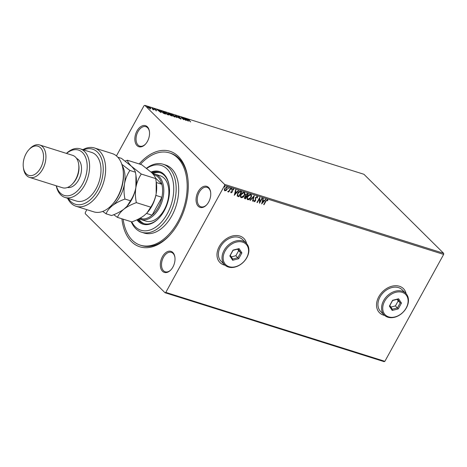 <?xml version="1.0" encoding="UTF-8"?>
<svg xmlns="http://www.w3.org/2000/svg" width="467" height="467" viewBox="0 0 467 467"><rect width="100%" height="100%" fill="white"/><g stroke="black" fill="none" stroke-linecap="round" stroke-linejoin="round"><path stroke-width="0.7" d="M139.16 163.946A50.086 31.231 107.5 0 1 187.752 177.682A50.086 31.231 107.5 0 1 178.686 222.59A50.086 31.231 107.5 0 1 169.614 235.345A50.086 31.231 107.5 0 1 121.905 218.79M140.404 164.337A48.387 30.168 107.5 0 1 169.451 152.878A48.387 30.168 107.5 0 1 177.88 221.79A48.387 30.168 107.5 0 1 140.409 245.198L141.67 245.595A48.387 30.168 -72.5 0 0 170 234.919M147.432 141.39A11.039 6.882 107.5 0 1 145.43 144.204A11.039 6.882 107.5 0 1 136.23 144.589A11.039 6.882 107.5 0 1 136.959 131.017A11.039 6.882 107.5 0 1 144.361 125.477A11.039 6.882 107.5 0 1 149.428 131.496A11.039 6.882 107.5 0 1 147.432 141.39M149.463 131.787A10.186 6.351 -72.5 0 0 145.885 126.685A10.186 6.351 -72.5 0 0 137.999 131.612A10.186 6.351 -72.5 0 0 139.773 146.118A10.186 6.351 -72.5 0 0 145.622 143.988M208.638 202.059A11.039 6.882 107.5 0 1 206.636 204.867A11.039 6.882 107.5 0 1 197.436 205.258A11.039 6.882 107.5 0 1 198.166 191.68A11.039 6.882 107.5 0 1 205.568 186.146A11.039 6.882 107.5 0 1 210.635 192.165A11.039 6.882 107.5 0 1 208.638 202.059M210.67 192.451A10.186 6.351 -72.5 0 0 207.091 187.349A10.186 6.351 -72.5 0 0 199.205 192.276A10.186 6.351 -72.5 0 0 200.979 206.788A10.186 6.351 -72.5 0 0 206.834 204.651M172.895 267.066A11.039 6.882 107.5 0 1 170.899 269.873A11.039 6.882 107.5 0 1 161.699 270.265A11.039 6.882 107.5 0 1 162.428 256.687A11.039 6.882 107.5 0 1 169.83 251.153A11.039 6.882 107.5 0 1 174.897 257.171A11.039 6.882 107.5 0 1 172.895 267.066M174.932 257.457A10.186 6.351 -72.5 0 0 171.354 252.355A10.186 6.351 -72.5 0 0 163.462 257.288A10.186 6.351 -72.5 0 0 165.236 271.794A10.186 6.351 -72.5 0 0 171.091 269.657M103.178 211.749A11.039 6.882 107.5 0 1 102.53 211.493M406.15 293.755A16.981 12.638 134.7 0 0 403.424 288.641A16.981 12.638 134.7 0 0 378.807 296.714A16.981 12.638 134.7 0 0 379.519 312.762A16.981 12.638 134.7 0 0 384.656 315.435M379.478 312.721A16.981 12.638 134.7 0 0 384.563 315.353M246.594 243.558A16.981 12.638 134.7 0 0 243.873 238.444A16.981 12.638 134.7 0 0 219.257 246.518A16.981 12.638 134.7 0 0 219.969 262.565A16.981 12.638 134.7 0 0 225.106 265.244M219.928 262.524A16.981 12.638 134.7 0 0 225.012 265.157M443.644 253.301L363.916 174.273L144.846 105.355L224.574 184.377L443.644 253.301L443.65 254.422L224.58 185.498L165.808 292.4L384.878 361.324L384.078 361.645L165.009 292.727L85.28 213.699L85.274 212.578L86.874 209.671M226.839 186.876L227.05 189.17L225.993 190.373L224.901 190.857L224.318 189.958L224.709 188.54L227.003 187.033L227.207 189.328L226.156 190.536L224.574 190.664M227.003 187.033L227.336 187.226M230.832 188.312L228.801 192.007L228.462 191.902L228.76 191.359L227.832 191.779L229.058 190.699L230.494 188.207L230.832 188.312M228.76 191.359L227.639 191.569M233.337 190.011L232.916 189.316L233.173 189.853L232.916 189.316L232.175 189.783L232.146 191.89L231.13 192.818L230.756 192.083L231.13 191.832L231.358 192.357L231.959 191.96L231.988 189.853L233.29 189.012L233.716 189.73L233.337 190.011L233.08 189.479L232.338 189.941L232.309 192.054L230.972 192.719M231.13 191.832L231.358 192.357M240.657 191.406L241.684 191.727L238.906 196.782L237.277 196.058L237.604 193.332C238.357 191.861 239.373 191.213 240.657 191.406M248.065 193.735L245.333 198.697L244.708 198.498L244.539 197.086L245.543 196.14L245.554 194.628L247.387 193.525L248.275 193.799L245.496 198.86L244.439 198.428M254.241 195.679L252.88 201.184L252.513 201.067L253.54 196.887L250.359 200.384L249.985 200.267L254.241 195.679M261.969 198.107L262.308 198.218L259.529 203.273L259.389 198.808L257.317 202.573L256.973 202.468L259.751 197.413L259.903 201.872L261.969 198.107M267.34 199.648L267.86 200.495L267.468 200.828L267.06 200.168L265.869 201.324L264.018 204.686L263.68 204.575L265.554 201.166L267.585 199.794M267.241 200.308L266.896 200.004L265.705 201.16L264.018 204.686M443.65 254.422L384.878 361.324M261.689 203.951L262.991 198.434L263.365 198.551L262.927 200.314L264.17 200.705L265.519 199.228L265.892 199.345L261.643 203.904M257.124 196.432L257.515 197.85L257.095 198.02L256.862 196.957L255.776 197.623L255.618 200.81L254.176 201.744L253.791 200.617L254.229 200.39L254.468 201.224L255.268 200.722L255.437 197.506L257.364 196.572M256.908 196.975L255.776 197.623M255.612 197.459L255.461 200.652L253.978 201.621M251.083 194.605L250.826 197.436C250.061 198.884 249.01 199.602 247.673 199.584L247.831 199.748C246.833 199.065 246.745 197.996 247.568 196.549C248.339 195.095 249.396 194.389 250.726 194.418C251.707 195.101 251.795 196.158 250.989 197.594C250.224 199.047 249.168 199.759 247.831 199.748L247.382 199.479M250.726 194.418L251.17 194.681M244.492 192.532L244.235 195.364C243.47 196.811 242.42 197.529 241.083 197.512L241.241 197.669C240.242 196.992 240.149 195.924 240.978 194.47C241.748 193.023 242.799 192.311 244.136 192.346C245.117 193.029 245.204 194.085 244.399 195.521C243.628 196.969 242.577 197.687 241.241 197.669L240.791 197.407M244.136 192.346L244.58 192.608M234.306 195.334L235.607 189.812L235.975 189.929L235.543 191.698L236.787 192.089L238.129 190.612L238.503 190.729L234.253 195.288M231.504 188.341L231.714 189.012L231.2 189.339L231.661 188.499L231.714 189.012L231.661 188.499M231.083 189.223L231.147 188.831M228.888 187.518L229.104 188.189L228.585 188.522L228.532 188.008L229.052 187.676L229.104 188.189L229.052 187.676M228.468 188.399L228.532 188.008M224.627 186.175L224.843 186.847L224.323 187.179L224.271 186.666L224.79 186.333L224.843 186.847L224.79 186.333M224.207 187.063L224.271 186.666M150.654 108.747L147.805 107.252L147.998 106.593L150.31 108.04L150.707 108.659L150.129 108.706M147.426 106.587L147.876 106.815M151.898 107.842L153.958 109.885L152.727 109.476L152.902 109.109L151.816 107.994M152.797 109.511L152.902 109.109M156.357 110.667L154.163 108.934L154.285 108.572L156.463 110.335L156.194 110.953M154.163 108.934L154.285 108.572L154.326 108.934M154.577 108.834L154.419 109.161M161.722 110.936L162.75 111.257L165.569 114.053L163.742 113.411L161.395 111.765L160.835 110.86L161.617 111.123M169.34 113.335L172.16 116.125L168.208 113.516L168.453 113.055L169.247 113.499M169.813 114.917L169.562 114.573M175.306 115.209L179.544 118.449L175.96 115.874L177.022 117.655L176.649 117.538L175.283 115.25M183.035 117.643L186.193 120.544L181.879 117.76L183.636 119.739L180.817 116.943L185.13 119.721L183.035 117.643M188.557 119.523L190.682 121.957L188.44 119.961L188.259 119.237L189.427 119.821L188.557 119.523L188.195 119.815M187.868 119.225L188.312 119.605M188.353 121.222L184.056 117.964L187.033 119.511L186.584 118.758L186.958 118.875L188.353 121.222M177.711 116.773L178.044 116.02L179.661 116.948L178.359 116.318L178.219 116.598L181.12 118.548L180.986 118.951L177.874 116.481L178.044 116.02L177.874 116.481M178.359 116.318L178.149 116.727M180.875 118.752L181.12 118.548L180.986 118.951M180.624 118.805L180.793 118.455M174.827 116.003L175.382 116.948L174.64 116.954L171.436 114.946L170.893 114.012L171.652 114.012L174.74 116.172M168.237 113.93L168.791 114.876L168.05 114.882L164.839 112.874L164.302 111.94L165.061 111.934L168.149 114.094M160.963 112.605L156.673 109.348L159.644 110.895L159.194 110.142L159.568 110.259L160.963 112.605M153.1 108.519L152.656 108.058L153.123 108.525M150.485 107.696L150.041 107.235L150.514 107.702M146.224 106.353L145.78 105.898L146.253 106.359M116.435 155.908L144.046 105.676L144.846 105.355M165.009 292.727L165.808 292.4M224.58 185.498L224.574 184.377M187.827 178.254A48.387 30.168 -72.5 0 0 170.718 153.281L169.451 152.878M246.512 243.47A16.981 12.638 134.7 0 0 243.832 238.403M406.062 293.661A16.981 12.638 134.7 0 0 403.383 288.6M186.222 119.453L187.646 120.539L187.174 119.75L186.158 119.57M180.963 118.84L180.828 119.243M174.95 116.598L175.224 117.042M170.887 114.205L171.366 114.263M171.698 115.191L174.337 116.662L174.932 116.657L174.489 115.898L171.949 114.298L171.155 114.643M174.734 116.984L174.932 116.657M171.325 114.304L171.774 115.051M168.05 113.808L168.295 113.341M169.428 114.584L170.006 114.783M171.179 115.623L170.624 114.835L170.151 115.016L171.097 115.769M170.076 115.151L170.455 114.783M170.163 114.497L169.287 113.51L168.552 113.627L170.058 114.689M168.476 113.755L168.902 113.388M168.359 114.526L168.634 114.97M164.296 112.133L164.775 112.191M165.108 113.119L167.746 114.59L168.342 114.578L167.898 113.825L165.359 112.226L164.565 112.57M168.143 114.911L168.342 114.578M164.734 112.232L165.184 112.979M160.852 111.07L161.313 111.152M164.845 113.825L162.697 111.438L161.489 111.105L161.127 111.479M163.584 113.335L164.939 113.662M161.658 112.01L163.654 113.201M161.489 111.105L161.74 111.87M158.833 110.837L160.257 111.922L159.79 111.134L158.768 110.953M153.999 109.225L154.128 108.858M155.879 110.276L156.305 110.621M152.872 109.675L153.234 109.617M147.449 106.803L147.823 106.879M150.146 108.326L150.549 108.945M148.249 106.844L148.144 107.357L149.878 108.455L149.965 107.93L148.249 106.844L148.068 107.492M149.802 108.583L149.965 107.93M267.182 199.485L267.86 200.495M267.696 200.337L267.387 200.6M263.178 198.487L262.927 200.314M265.653 199.269L261.718 203.583M263.744 201.178L262.629 200.717L262.331 202.725L263.744 201.178L262.787 200.874L262.331 202.725M262.098 198.148L259.454 202.958M257.317 202.573L259.389 198.808M259.675 197.559L259.903 201.872M256.961 196.274L257.515 197.85M254.071 200.232L254.305 201.067M253.995 195.871L252.88 201.184M250.359 200.384L253.54 196.887M247.673 199.584L247.306 199.397M250.709 195.072L250.294 194.786L247.743 196.496C247.096 197.646 247.16 198.504 247.942 199.065M247.743 196.496L247.907 196.654C247.253 197.804 247.323 198.662 248.105 199.222L247.703 198.942M250.294 194.786L247.907 196.654M248.105 199.222L250.645 197.488C251.299 196.344 251.234 195.498 250.452 194.943L250.633 194.984M244.708 198.498L244.375 198.347M245.735 194.576L245.934 195.807L246.617 196.093L247.65 194.214L247.101 193.928L245.735 194.576L245.875 195.749M244.72 197.027L245.438 198.23L246.331 196.613L245.998 196.397L244.72 197.027L244.924 197.961M245.087 198.119L244.766 197.891M245.998 196.397L244.883 197.185M247.101 193.928L245.899 194.733M247.65 194.214L247.259 194.091M241.083 197.512L240.715 197.319M244.118 192.994L243.704 192.708L241.153 194.424C240.505 195.574 240.569 196.426 241.351 196.986M241.153 194.424L241.316 194.581C240.663 195.731 240.727 196.589 241.509 197.15L241.112 196.87M243.704 192.708L241.316 194.581M241.509 197.15L244.054 195.416C244.702 194.272 244.638 193.42 243.862 192.871L244.043 192.912M241.474 191.663L238.906 196.782M238.742 196.625L237.119 195.901M241.06 192.141L239.548 191.703L237.785 193.285L237.563 195.48L238.847 196.158L241.06 192.141L239.711 191.867L237.942 193.443L237.721 195.638M235.788 189.871L235.543 191.698M238.263 190.653L234.335 194.967M236.355 192.562L235.24 192.1L234.948 194.109L236.355 192.562L235.403 192.258L234.948 194.109M230.972 191.668L231.194 192.194L230.972 191.668M233.132 188.849L233.716 189.73M231.556 188.849L231.037 189.182M230.622 188.248L228.801 192.007M228.941 188.026L228.427 188.359M226.892 187.547L226.594 187.325L224.89 188.487L224.989 190.244M224.89 188.487L224.866 190.186M226.594 187.325L225.053 188.645M225.152 190.402L226.869 189.217L226.816 187.46M224.68 186.689L224.166 187.016M131.752 221.883A33.957 21.173 -72.5 0 0 167.239 213.81A33.957 21.173 -72.5 0 0 171.05 174.927A33.957 21.173 -72.5 0 0 146.749 168.394M146.521 168.225A35.655 22.229 107.5 0 1 163.094 164.232A35.655 22.229 107.5 0 1 169.311 215.007A35.655 22.229 107.5 0 1 141.694 232.257A35.655 22.229 107.5 0 1 131.221 221.72M140.83 219.525L145.897 221.119A23.77 14.821 -72.5 0 0 164.302 209.619A23.77 14.821 -72.5 0 0 160.163 175.767L155.097 174.173A23.77 14.821 107.5 0 1 159.241 208.025A23.77 14.821 107.5 0 1 140.83 219.525A23.77 14.821 107.5 0 1 139.049 218.749M160.415 172.755A26.742 16.672 -72.5 0 0 152.604 173.59M151.985 172.93A26.742 16.672 107.5 0 1 159.79 172.533A26.742 16.672 107.5 0 1 169.247 186.362M136.907 219.805A27.588 17.203 -72.5 0 0 142.849 224.166A27.588 17.203 -72.5 0 0 164.215 210.815A27.588 17.203 -72.5 0 0 159.41 171.523A27.588 17.203 -72.5 0 0 151.08 172.043M159.726 171.628A27.588 17.203 -72.5 0 0 151.413 172.364M140.409 245.198A48.387 30.168 107.5 0 1 123.154 219.181M141.694 232.257L144.227 233.051A35.655 22.229 -72.5 0 0 171.838 215.801A35.655 22.229 -72.5 0 0 165.627 165.026L163.094 164.232M137.269 219.636A27.588 17.203 -72.5 0 0 143.171 224.259M159.41 217.634A26.742 16.672 107.5 0 1 143.737 223.553A26.742 16.672 107.5 0 1 137.958 219.303M138.681 218.935A26.742 16.672 -72.5 0 0 144.379 223.734M139.867 218.311A22.924 14.29 -72.5 0 0 142.779 218.924A22.924 14.29 -72.5 0 0 152.084 215.164A22.924 14.29 -72.5 0 0 158.202 207.424A22.924 14.29 -72.5 0 0 161.909 197.296A22.924 14.29 -72.5 0 0 161.845 184.249A22.924 14.29 -72.5 0 0 153.462 174.582M152.756 173.753A23.77 14.821 107.5 0 1 155.097 174.173M146.539 213.419L152.084 215.164L161.909 197.296L155.844 195.387M156.299 182.509L161.845 184.249L155.47 177.933M142.779 218.924L140.217 218.112M123.037 169.673L123.195 170.799A28.866 17.997 107.5 0 1 117.97 196.677A28.866 17.997 107.5 0 1 112.74 204.026L111.969 204.855A30.559 19.054 -72.5 0 0 117.509 197.074A30.559 19.054 -72.5 0 0 123.037 169.673A30.559 19.054 -72.5 0 0 112.185 153.555L94.457 147.975A30.559 19.054 107.5 0 1 103.458 182.848A30.559 19.054 107.5 0 1 76.109 206.28A30.559 19.054 107.5 0 1 67.592 198.265M76.109 206.28L93.838 211.86A30.559 19.054 -72.5 0 0 111.969 204.855M56.361 185.831A23.77 14.821 -72.5 0 0 82.63 183.922A23.77 14.821 -72.5 0 0 84.854 155.791A23.77 14.821 -72.5 0 0 66.553 153.439M66.425 153.398A25.469 15.878 107.5 0 1 80.26 148.85A25.469 15.878 107.5 0 1 84.702 185.119A25.469 15.878 107.5 0 1 64.977 197.442A25.469 15.878 107.5 0 1 56.233 185.79M29.538 177.39L62.461 187.746A16.981 10.583 -72.5 0 0 72.531 183.858L73.301 183.023A15.283 9.527 -72.5 0 0 76.068 179.135A15.283 9.527 -72.5 0 0 78.835 165.435L78.684 164.314A16.981 10.583 -72.5 0 0 72.648 155.353L39.724 144.998A16.981 10.583 107.5 0 1 42.684 169.177A16.981 10.583 107.5 0 1 29.538 177.39A16.981 10.583 107.5 0 1 23.502 168.435L23.35 167.309A15.283 9.527 -72.5 0 0 30.367 175.645A15.283 9.527 -72.5 0 0 40.611 167.98A15.283 9.527 -72.5 0 0 41.627 149.183A15.283 9.527 -72.5 0 0 28.884 149.72A15.283 9.527 -72.5 0 0 26.117 153.614A15.283 9.527 -72.5 0 0 23.35 167.309M72.531 183.858A16.981 10.583 -72.5 0 0 75.607 179.532A16.981 10.583 -72.5 0 0 78.684 164.314M28.884 149.72L29.654 148.885A16.981 10.583 107.5 0 1 39.724 144.998M67.429 187.489A15.283 9.527 -72.5 0 0 78.602 179.929A15.283 9.527 -72.5 0 0 76.576 158.412M64.977 197.442L76.372 201.026A25.469 15.878 -72.5 0 0 96.097 188.703A25.469 15.878 -72.5 0 0 91.66 152.435L80.26 148.85M82.881 149.673A30.559 19.054 107.5 0 1 94.457 147.975M68.293 198.481A28.866 17.997 -72.5 0 0 101.181 182.13A28.866 17.997 -72.5 0 0 83.581 149.895M155.68 178.581L156.188 181.669L156.153 193.793C155.172 198.779 153.369 203.233 150.742 207.161L146.994 212.94L144.239 215.462C140.783 218.031 136.656 220.185 131.857 221.918L117.474 217.394C118.595 214.499 120.76 211.726 123.977 209.088C127.433 206.519 131.56 204.371 136.358 202.637C135.29 197.605 135.138 192.538 135.891 187.419C136.872 182.434 138.67 177.98 141.297 174.051L155.68 178.581C155.33 176.981 153.982 174.985 151.647 172.592L141.734 164.752L127.351 160.228L125.22 161.062M136.358 202.637L150.742 207.161M141.297 174.051L131.385 166.217C129.05 163.824 127.701 161.827 127.351 160.228M113.72 214.703L117.474 217.394M117.807 157.227L121.473 158.377L131.385 166.217C133.725 168.61 135.068 170.607 135.424 172.206L135.926 175.294L135.891 187.419C134.91 192.404 133.107 196.858 130.486 200.787L126.942 206.344A25.469 15.878 -72.5 0 0 135.891 187.419A25.469 15.878 -72.5 0 0 136.166 177.028L135.961 175.534M146.994 212.94L147.198 212.718A25.469 15.878 -72.5 0 0 156.153 193.793A25.469 15.878 -72.5 0 0 156.422 183.403L156.217 181.908M126.732 206.566L123.977 209.088C120.521 211.662 116.394 213.81 111.595 215.544L106.073 213.804C107.2 210.909 109.366 208.142 112.582 205.503A25.469 15.878 -72.5 0 0 124.496 183.835A25.469 15.878 -72.5 0 0 122.167 165.47M108.846 207.809A25.469 15.878 -72.5 0 0 112.582 205.503C116.038 202.935 120.165 200.781 124.963 199.047C123.895 194.021 123.737 188.948 124.496 183.835C125.471 178.849 127.275 174.395 129.902 170.467L121.811 164.32M102.728 211.417L106.073 213.804M129.902 170.467L135.424 172.206M124.963 199.047L130.486 200.787M406.179 307.998A14.43 10.741 134.7 0 0 402.169 292.33A14.43 10.741 134.7 0 0 384.656 301.227A14.43 10.741 134.7 0 0 388.667 316.889A14.43 10.741 134.7 0 0 406.179 307.998M383.617 300.625A15.283 11.371 -45.3 0 1 405.77 293.358A15.283 11.371 -45.3 0 1 406.413 307.8A15.283 11.371 -45.3 0 1 384.259 315.067A15.283 11.371 -45.3 0 1 383.617 300.625M405.77 293.358L402.145 289.768A15.283 11.371 134.7 0 0 379.992 297.035A15.283 11.371 134.7 0 0 380.634 311.471L384.259 315.067M389.379 306.136L392.589 300.299L398.625 298.775L401.457 303.089L398.246 308.926L392.21 310.45L389.379 306.136L389.84 305.517L392.262 309.218L397.44 307.911L400.19 302.908L397.767 299.207L392.589 300.514L389.84 305.517M390.856 307.07L395.426 305.914L398.176 300.911L400.19 302.908L401.457 303.089M398.176 300.911L397.16 299.359M395.426 305.914L398.246 308.926M392.21 310.45L392.262 309.218M397.767 299.207L398.625 298.775M246.629 257.802A14.43 10.741 134.7 0 0 242.618 242.134A14.43 10.741 134.7 0 0 225.1 251.03A14.43 10.741 134.7 0 0 229.116 266.692A14.43 10.741 134.7 0 0 246.629 257.802M224.067 250.429A15.283 11.371 -45.3 0 1 246.22 243.161A15.283 11.371 -45.3 0 1 246.856 257.603A15.283 11.371 -45.3 0 1 224.703 264.871A15.283 11.371 -45.3 0 1 224.067 250.429M246.22 243.161L242.595 239.571A15.283 11.371 134.7 0 0 220.442 246.839A15.283 11.371 134.7 0 0 221.084 261.275L224.703 264.871M229.828 255.939L233.039 250.102L239.075 248.578L241.9 252.892L238.69 258.73L232.654 260.253L229.828 255.939L230.289 255.321L232.712 259.022L237.884 257.714L240.639 252.711L238.211 249.01L233.039 250.318L230.289 255.321M231.305 256.873L235.87 255.718L238.625 250.715L240.639 252.711L241.9 252.892M238.625 250.715L237.61 249.162M235.87 255.718L238.69 258.73M232.654 260.253L232.712 259.022M238.211 249.01L239.075 248.578M178.055 116.312L177.898 116.604M180.916 118.671L180.758 118.962M169.976 114.719L169.813 115.01M168.377 113.323L168.219 113.615M156.229 110.405L156.071 110.697M147.841 106.844L147.683 107.136"/></g></svg>
